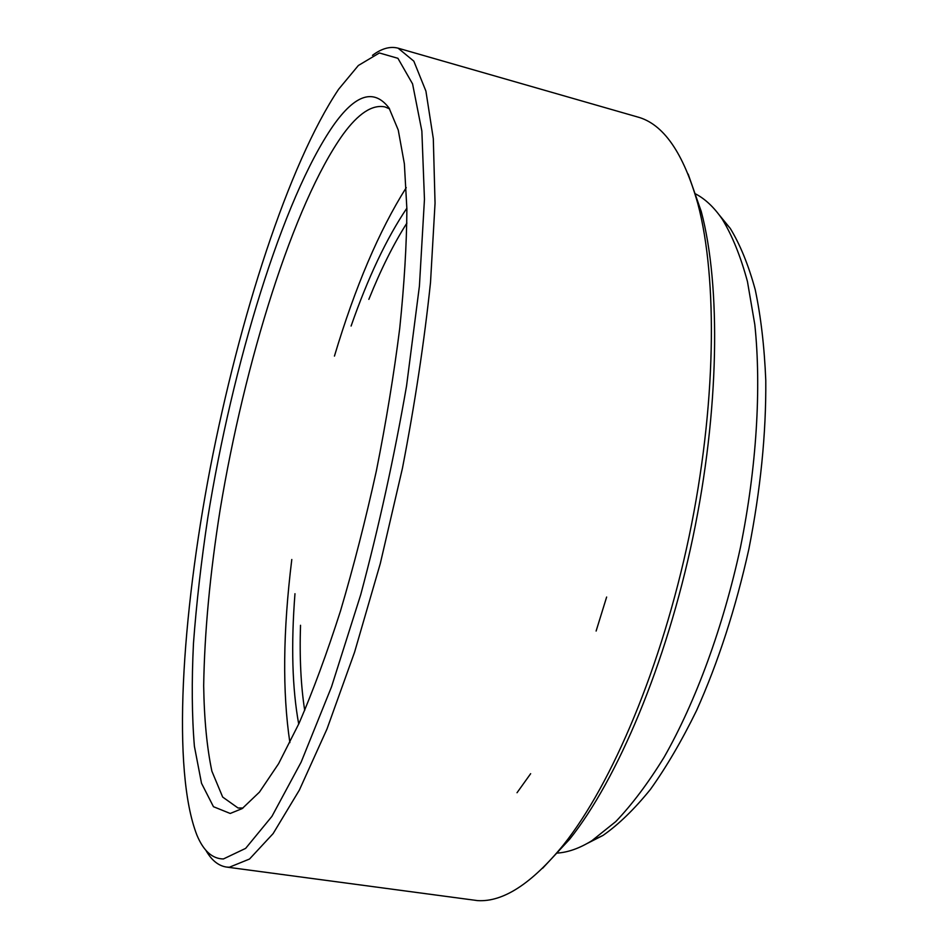 <?xml version="1.0" encoding="UTF-8"?>
<svg xmlns="http://www.w3.org/2000/svg" width="948" height="948" viewBox="0 0 948 948"><rect width="100%" height="100%" fill="white"/><g stroke="black" fill="none" stroke-linecap="round" stroke-linejoin="round"><path stroke-width="1.42" d="M333.175 125.728C355.346 94.16 373.962 88.271 389.059 108.048L398.255 130.066L404.369 163.791L406.882 208.904C406.68 244.3 404.298 284.116 399.724 328.375C393.894 374.484 386.097 422.038 376.332 471.049C365.596 519.86 353.628 566.537 340.451 611.105C326.859 653.468 313.041 690.902 299.023 723.383L278.594 763.697L259.444 792.125L242.178 808.597L230.222 813.467L213.454 806.701L201.521 783.297L194.399 746.301C191.899 716.048 191.591 681.695 193.475 643.242C196.461 603.224 201.237 561.441 207.778 517.892C232.272 365.655 282.457 199.08 333.175 125.728M389.604 108.902L385.03 106.934C372.339 104.256 358.308 113.44 342.975 134.486C293.406 203.974 244.477 362.598 220.161 509.586C210.006 573.587 204.519 632.304 203.678 685.712C204.187 719.141 206.925 747.64 211.89 771.21L222.673 797.067L238.043 807.992L243.02 808.028M338.649 89.219C288.251 164.573 239.346 318.161 210.302 467.696C181.661 616.899 171.659 770.7 196.971 835.247C203.524 850.925 212.34 858.829 223.408 858.959L245.639 848.377L271.946 816.358L301.156 762.109L331.492 686.909L360.738 594.645C378.951 526.472 394.226 456.912 406.55 385.954L419.419 286.047L424.455 199.317L421.86 131.025L412.57 83.886L397.923 58.314L379.39 52.97L358.368 65.483L338.649 89.219M372.481 55.351C381.617 48.467 390.161 46.085 398.124 48.182L413.826 61.158L425.913 91.103L433.307 138.657L435.049 203.168L430.511 282.457C424.301 341.529 414.94 403.504 402.414 468.395L380.278 563.61L354.564 652.212L327.013 728.953L299.355 790.099L273.131 833.588L249.525 859.03L229.333 867.242L226.43 867.053C218.301 865.785 211.428 860.168 205.823 850.202M226.43 867.053L477.484 900.6C503.009 902.283 531.662 883.726 563.456 844.917C612.076 783.925 661.846 666.314 689.066 536.615C716.226 406.917 717.897 279.21 697.87 203.832C683.425 152.687 663.245 123.714 637.305 116.9L398.124 48.182M517.027 792.729L530.655 773.687M596.114 631.036L606.637 597.039M688.165 174.077L701.247 211.499C721.001 285.692 719.449 410.65 692.893 537.421C666.29 664.181 617.515 779.244 569.63 839.253L542.623 868.273M556.725 853.117C567.816 852.501 579.548 848.341 591.931 840.663L615.773 821.584C632.032 804.568 648.148 783.107 664.11 757.215C695.559 702.041 723.146 627.232 740.447 547.399C756.67 467.328 761.457 387.744 754.809 324.583L747.451 281.544C740.672 256.446 732.271 235.649 722.246 219.166C713.986 207.15 704.897 198.642 695.003 193.617M719.165 214.864L730.244 228.385C740.175 244.631 748.493 265.073 755.224 289.685C760.877 316.561 764.396 346.79 765.783 380.385C766.197 433.544 760.557 489.796 748.849 549.153C735.719 608.213 718.3 662 696.579 710.514C681.802 740.72 666.432 766.991 650.47 789.34C634.413 809.177 618.582 824.547 602.975 835.437L587.393 843.365M406.242 187.633C379.07 230.802 355.144 286.948 334.443 356.093M300.516 625.289C299.485 657.545 300.883 685.914 304.711 710.408M406.893 223.088C393.55 243.98 380.871 269.398 368.855 299.355M351.092 326.041C368.108 277.326 386.701 238.043 406.882 208.169M298.715 724.059C292.233 688.604 290.989 645.15 294.97 593.721M291.794 559.498C282.978 631.131 282.338 692.17 289.887 742.616M701.247 211.499L697.87 203.832M569.63 839.253L563.456 844.917M730.244 228.385L722.246 219.166M602.975 835.437L591.931 840.663"/></g></svg>
